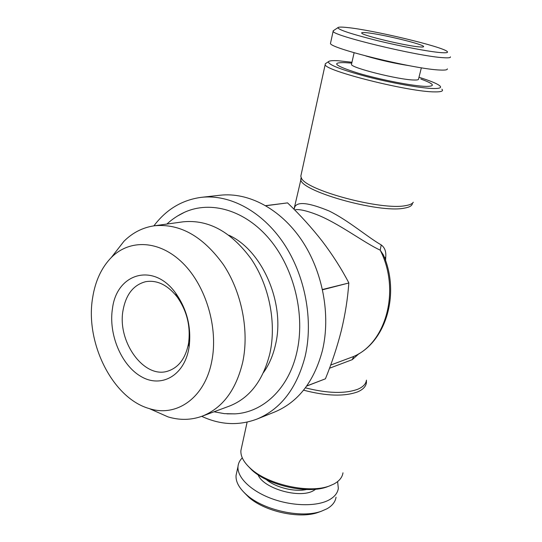 <?xml version="1.0" encoding="UTF-8"?>
<svg xmlns="http://www.w3.org/2000/svg" width="542" height="542" viewBox="0 0 542 542"><rect width="100%" height="100%" fill="white"/><g stroke="black" fill="none" stroke-linecap="round" stroke-linejoin="round"><path stroke-width="0.81" d="M153.129 410.287L168.02 416.886C179.693 420.396 191.048 420.172 202.085 416.215L229.422 406.08C249.618 398.14 263.107 380.565 269.902 353.357C276.616 323.1 269.32 285.81 251.339 259.157C231.265 231.773 208.535 219.327 183.149 221.82L154.274 225.797C142.675 227.525 132.56 232.694 123.928 241.305L113.922 254.157M202.085 416.215C222.45 408.207 236 390.172 242.735 362.117C249.367 330.898 241.766 292.287 223.406 264.645C202.918 236.251 179.876 223.297 154.274 225.797M211.739 361.406C218.541 328.161 206.062 285.973 182.79 263.087C159.544 240.059 129.728 238.907 111.367 257.443C101.496 267.599 95.25 281.061 92.621 297.836C84.979 342.734 112.607 398.363 149.321 408.6C176.455 417.462 204.768 398.045 211.739 361.406M112.485 308.439C108.298 334.055 121.232 365.227 141.076 376.541C160.832 388.235 183.663 376.216 188.745 349.129L189.124 346.927C191.529 327.212 187.01 309.238 175.581 292.998C153.42 262.098 116.72 273.317 112.485 308.439M123.109 309.97C116.869 341.399 144.118 379.481 168.162 371.013C178.528 367.483 185.249 358.668 188.325 344.57L188.643 342.693C190.682 325.972 186.855 310.729 177.159 296.948C167.586 284.936 157.105 279.841 145.723 281.671C133.623 284.814 126.083 294.245 123.109 309.97M226.983 413.851L235.004 413.864C263.053 412.415 288.629 388.695 296.799 352.456C305.464 315.41 294.374 268.954 269.787 239.496C245.18 209.978 210.635 200.269 184.395 212.328L177.329 216.123M228.968 235.269C262.45 250.363 285.58 303.859 275.465 344.847C273.046 355.532 269.042 364.773 263.453 372.584M421.364 67.791L418.539 79.064C418.702 79.796 417.164 80.114 413.919 80.006C398.953 79.837 350.715 67.736 351.467 64.437L351.568 64.003M351.765 63.129L344.678 62.635C330.695 62.35 335.085 65.826 357.842 73.068C380.084 79.701 413.275 86.158 426.107 86.402C435.903 86.334 434.149 83.881 420.836 79.044M409.4 65.711C394.576 63.407 380.023 60.148 365.728 55.934M450.429 56.842C450.761 57.777 448.336 58.062 443.146 57.689C418.146 56.354 331.724 35.447 333.127 31.267L333.709 30.467M447.313 68.841C447.611 69.898 445.165 70.291 439.969 70.033C414.921 69.288 328.953 48.17 330.485 43.367L330.634 42.689M440.66 52.601C428.946 51.659 401.608 46.51 377.537 40.643C351.833 34.2 338.608 29.885 337.883 27.689C338.31 26.958 341.44 26.904 347.273 27.527C372.788 30.006 442.794 46.7 447.211 51.531C448.458 52.689 446.276 53.041 440.66 52.601M366.636 32.73C381.582 34.078 424.86 44.6 423.614 46.646C423.553 47.052 422.157 47.14 419.413 46.897C406.08 45.941 362.625 35.555 361.765 33.164C361.209 32.493 362.835 32.344 366.636 32.73M201.732 416.351C220.377 424.996 238.826 425.897 257.084 419.041L274.618 412.022C298.107 402.198 314.035 381.744 322.388 350.66C330.945 315.227 322.802 271.474 301.603 240.065C280.343 208.67 248.324 192.044 220.181 195.228L201.407 197.329C182.078 199.917 166.238 209.422 153.894 225.851M257.084 419.041C280.742 409.149 296.745 388.329 305.092 356.575C313.622 320.376 305.234 275.56 283.71 243.358C262.125 211.17 229.747 194.117 201.407 197.329M328.777 486.215L327.68 486.635C308.486 494.453 268.507 485.74 251.955 470.124L247.606 465.625M342.984 472.814C342.307 477.326 339.306 481.045 333.974 483.972L329.909 485.774C309.848 493.958 267.843 484.799 250.526 468.464C243.717 462.272 240.512 456.296 240.905 450.558L241.603 447.353M366.412 380.423L366.426 382.625C365.945 386.466 363.038 389.535 357.706 391.846C344.427 396.69 326.386 396.141 303.574 390.179M418.986 77.282C430.544 80.873 437.557 83.786 440.029 86.022C441.723 87.784 439.487 88.61 433.336 88.515C421.026 88.271 392.286 83.211 367.483 76.808C341.053 69.722 328.039 64.681 328.445 61.693C329.292 60.731 332.551 60.419 338.222 60.751L351.968 62.242M441.906 89.166L442.482 90.08C442.726 91.354 440.226 91.957 434.969 91.889C409.589 92.181 323.411 70.467 325.193 64.512L325.308 63.746L326.135 63.204M301.156 174.592L300.81 176.191L301.325 177.823C304.76 189.971 381.683 210.736 405.673 205.614C409.786 204.937 412.32 203.812 413.289 202.234M330.674 365.071L353.303 356.616C386.094 343.208 400.728 290.153 380.193 250.147C363.526 242.437 338.31 222.891 316.149 214.368C306.738 210.791 299.862 209.212 295.519 209.646M258.087 474.819C263.249 488.525 299.773 498.999 313.601 490.591L315.769 489.209M236.779 472.109L236.061 475.395C235.601 481.763 239.178 488.288 246.793 494.988C263.859 510.327 301.616 518.558 321.359 511.242L327.056 508.742C332.334 505.693 335.329 501.845 336.047 497.197M242.288 457.875C239.733 460.382 238.304 463.274 237.999 466.54C236.962 477.251 250.716 490.903 271.61 498.606C292.463 506.35 317.056 506.702 329.36 499.785C334.638 496.79 337.632 492.996 338.33 488.417L337.619 481.581M243.9 492.305L248.832 497.278C264.753 511.58 299.76 519.216 318.181 512.4L319.773 511.817M266.122 479.433C275.383 487.434 294.618 492.251 306.508 489.514M294.353 208.616L294.706 207.071C297.368 201.326 308.832 202.633 329.109 210.987C348.54 220.506 367.158 236.854 381.222 244.923C384.739 247.538 386.243 251.576 385.741 257.043L385.558 260.6M329.502 368.242L352.259 359.658L359.163 353.526M353.757 356.412L352.259 359.658M381.222 244.923L380.193 250.147L383.465 255.086C400.531 294.042 385.728 342.707 353.757 356.419M384.563 257.85L385.741 257.043M306.691 386.067L325.424 378.811L306.786 385.938M322.571 289.774L348.818 282.999C347.761 298.296 345.288 314.062 341.406 330.302C337.334 346.413 332.009 362.584 325.424 378.811M348.818 282.999L322.51 289.496M265.885 205.736L287.558 202.884C300.268 215.086 311.853 227.897 322.314 241.312C332.564 254.815 341.379 268.622 348.763 282.734M287.558 202.884L265.729 205.642M412.387 203.291C412.333 205.608 409.684 207.213 404.427 208.121C378.973 213.629 297.951 190.432 300.851 178.968L301.149 177.464M366.453 380.145C365.979 383.932 363.099 386.961 357.815 389.224C345.01 393.892 327.537 393.431 305.403 387.835M111.367 257.443L123.928 241.305M235.004 413.864L224.449 413.648L214.015 411.791M354.122 52.737L351.467 64.437M333.127 31.267L330.485 43.367M337.883 27.689L333.093 30.874M327.68 486.635L329.909 485.774M251.955 470.124L250.526 468.464M240.905 450.558L247.118 422.116M301.325 177.823L294.001 209.259M318.181 512.4L321.359 511.242M248.832 497.278L246.793 494.988M236.061 475.395L237.999 466.54M325.193 64.512L300.81 176.191M328.445 61.693L325.308 63.746M184.395 212.328C177.972 215.316 172.132 219.225 166.875 224.063M177.159 296.948L175.581 292.998M188.643 342.693L189.124 346.927M149.321 408.6L168.02 416.886"/></g></svg>
